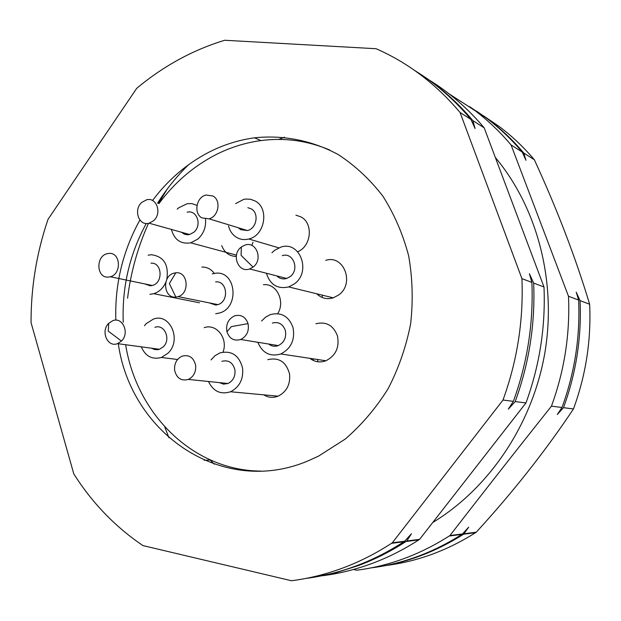 <?xml version="1.0" encoding="UTF-8"?>
<svg xmlns="http://www.w3.org/2000/svg" width="621" height="621" viewBox="0 0 621 621"><rect width="100%" height="100%" fill="white"/><g stroke="black" fill="none" stroke-linecap="round" stroke-linejoin="round"><path stroke-width="0.93" d="M260.781 471.091C193.178 470.609 136.62 414.316 125.644 344.725M123.237 322.283C121.926 287.212 129.595 254.276 146.253 223.459M158.937 203.61C174.377 182.737 193.154 166.544 215.27 155.009C229.832 147.55 245.054 142.745 260.944 140.579C284.527 137.489 307.426 140.618 329.642 149.971M223.024 352.107C228.311 338.461 216.411 323.199 204.2 327.663M263.739 394.84C268.28 397.665 273.069 398.108 278.107 396.175C286.669 391.804 290.488 384.422 289.557 374.028C286.211 361.896 278.961 357.114 267.806 359.683M309.879 358.34C314.762 362.043 320.118 362.85 325.932 360.762C335.72 355.724 339.563 347.473 337.482 336C333.438 325.373 326.242 321.29 315.887 323.751M214.299 273.395C211.101 269.087 206.964 266.976 201.903 267.046M297.7 251.73C311.431 246.374 313.558 223.164 300.921 216.9L295.891 215.145M316.726 293.787C321.43 298.29 326.941 299.64 333.252 297.839L338.585 295.037C355.041 283.766 343.887 254.222 325.683 260.385M251.815 245.427L253.011 242.221M221.72 245.621C224.468 252.607 229.312 256.217 236.259 256.457M277.696 313.667C285.598 301.247 276.555 283.098 263.444 284.721M152.525 200.529C167.957 179.896 186.634 163.859 208.547 152.401C223.195 144.872 238.518 140.004 254.509 137.808C283.386 134.811 312.347 140.486 338.476 154.722C355.235 165.714 370.046 179.531 382.893 196.189C394.327 214.245 402.913 234.101 408.641 255.774C412.561 278.099 413.221 300.789 410.628 323.844C406.165 346.65 398.674 368.261 388.148 388.661C376.078 407.958 361.787 424.756 345.284 439.039L318.55 456.117L308.365 460.751C223.055 497.266 131.085 434.157 118.285 343.731M115.84 320.157C114.714 284.534 122.725 251.156 139.872 220.036M144.476 325.683L146.269 323.58L153.434 319.078C170.131 312.65 182.062 340.3 167.957 353.233L161.406 357.463C152.153 359.862 145.446 356.322 141.278 346.836M211.055 359.916L215.021 355.693L219.857 352.945C231.555 350.182 239.139 355.259 242.601 368.16C243.533 379.221 239.504 387.085 230.523 391.758C220.657 394.824 213.306 391.401 208.462 381.488M261.588 321.026L265.609 317.121L270.399 314.575C281.274 311.913 288.812 316.236 293.027 327.554C295.177 339.765 291.109 348.567 280.824 353.954C270.104 357.021 262.442 353.124 257.831 342.28M148.147 255.192L151.268 254.726C163.82 256.388 168.99 264.647 166.793 279.512M165.776 282.369C163.129 288.175 159.123 291.955 153.767 293.694L149.925 294.315M235.623 203.603L243.774 199.357L245.442 199.069L250.418 199.24L255.06 200.956C269.498 208.089 265.004 235.553 248.819 239C244.503 240.102 240.459 239.59 236.702 237.455C232.565 234.94 229.848 231.113 228.536 225.982M271.936 252.731L274.451 250.41L280.894 247.096C300.021 240.451 311.641 271.843 294.323 283.929L288.711 286.925C277.533 289.339 270.104 284.783 266.417 273.248M177.21 209.184L178.607 207.849L187.231 203.672L191.897 203.618L196.989 205.365M205.52 219.089C206.18 227.1 203.641 233.744 197.913 239.038L190.763 242.834C180.858 244.371 174.4 239.9 171.396 229.428M212.289 273.853L215.557 273.24C235.918 270.477 239.947 307.286 219.78 312.937L215.704 313.752M406.809 540.969L411.444 533.75L404.62 541.248L392.309 542.801L503.002 400.04L513.365 401.345L508.296 409.169L515.205 401.577L525.964 402.936L419.61 539.354L406.809 540.969L406.01 541.496C390.741 551.394 374.905 559.412 358.503 565.537L336.341 572.562L313.947 577.235M392.309 542.801L391.486 543.336C375.922 553.466 359.776 561.663 343.056 567.92C326.041 574.254 308.847 578.531 291.474 580.736L142.931 545.587C115.095 526.709 92.04 502.793 73.783 473.846L31.05 322.602C30.957 287.275 36.616 252.848 48.034 219.314L136.721 88.322C149.816 77.361 163.758 67.821 178.537 59.701C193.325 51.597 208.718 45.116 224.709 40.264L376.116 48.725C408.005 62.705 435.981 83.959 460.052 112.479L521.919 278.627C523.596 320.164 517.293 360.638 503.002 400.04M154.901 327.345C164.48 323.595 171.334 339.423 163.276 346.829L159.457 349.281L157.757 349.701L154.357 349.476L151.765 348.249M221.876 361.321C228.598 359.699 232.953 362.586 234.94 370C235.475 376.357 233.147 380.859 227.969 383.499L223.529 384.158L219.345 382.614M272.332 323.075C278.588 321.507 282.928 323.976 285.35 330.481C286.568 337.498 284.216 342.536 278.286 345.587C274.777 346.836 271.563 346.316 268.652 344.026M150.981 263.188C162.19 262.124 163.463 282.873 152.316 285.481L150.212 285.815L144.646 283.882M247.872 207.709L251.117 208.803C259.376 212.918 256.729 228.644 247.453 230.546L240.622 229.654L238.317 227.76M282.26 255.681C293.228 251.784 299.943 269.762 290.03 276.694L286.723 278.449C282.928 279.528 279.629 278.682 276.826 275.91M187.115 212.211C196.981 209.386 202.376 225.586 193.752 232.308L189.576 234.505L187.666 234.769L184.569 234.272L181.379 232.215M215.588 281.903C227.278 280.374 229.46 301.472 217.901 304.616L215.673 305.051L209.23 302.869M521.919 278.627L531.879 282.4C533.555 323.099 527.384 362.749 513.365 401.345M531.879 282.4L529.395 273.706L533.649 283.067C535.325 323.619 529.177 363.122 515.205 401.577M421.636 74.939C440.568 87.258 457.646 102.488 472.868 120.637L484.194 127.841L543.988 286.98L533.649 283.067M472.868 120.637L475.096 128.555L470.935 119.403L460.052 112.479M414.727 70.522C435.608 83.346 454.347 99.647 470.935 119.403M404.62 541.248L403.821 541.776C388.505 551.712 372.623 559.746 356.175 565.894C339.571 572.065 322.788 576.241 305.835 578.438M108.722 323.308L112.898 320.615C122.764 316.726 129.874 333.229 121.483 341.045L117.524 343.63C107.511 347.783 100.361 331.14 108.722 323.308L108.256 331.148L121.483 341.045M195.631 365.233C196.158 371.901 193.736 376.637 188.357 379.415C181.254 381.278 176.682 378.259 174.633 370.372C174.113 363.58 176.605 358.837 182.108 356.159C189.079 354.405 193.589 357.424 195.631 365.233M248.043 323.619C249.3 331.016 246.84 336.303 240.669 339.485C234.039 341.34 229.467 338.779 226.937 331.8C225.71 324.325 228.249 319.015 234.552 315.872C241.049 314.203 245.551 316.788 248.043 323.619L231.315 326.638L226.937 331.8M109.04 253.399C120.645 252.235 121.863 273.985 110.359 276.756L108.178 277.113C96.48 278.13 95.518 256.256 107.107 253.71L109.04 253.399M201.926 217.893C193.341 213.477 196.352 196.88 206.079 195.041L212.863 195.964C221.472 200.28 218.569 216.737 209.021 218.817L201.926 217.893M253.058 267.092L249.603 268.955C238.122 273.325 230.965 254.424 241.321 247.018L245.039 245.054C256.442 240.917 263.366 259.78 253.058 267.092L241.111 255.386L241.321 247.018M153.371 220.874L149.048 223.187C138.716 226.409 133.057 209.378 142.015 202.236L146.587 199.815C156.748 196.865 162.36 213.756 153.371 220.874M175.852 297.086C163.595 298.592 161.739 276.283 173.787 273.201L175.836 272.805C187.946 271.16 190.142 293.291 178.165 296.628L175.852 297.086L169.362 283.549L175.836 272.805M419.61 539.354L418.818 539.874C403.829 549.569 388.265 557.425 372.134 563.433C355.732 569.511 339.136 573.618 322.361 575.76M428.707 79.736C449.332 92.358 467.83 108.396 484.194 127.841M543.988 286.98C545.657 326.669 539.649 365.319 525.964 402.936M157.555 203.183C166.459 189.04 176.783 176.224 188.551 164.728M164.72 426.837L168.943 437.743M278.736 139.422L284.488 137.202M210.387 459.998L204.177 460.27M214.369 464.229L210.48 460.301M432.744 522.509C489.527 488.021 532.624 423.933 544.873 352.759C556.866 281.538 537.336 207.686 495.333 157.478M167.119 189.219L158.502 203.478M148.504 223.312C137.8 247.189 130.821 272.138 127.577 298.165M449.022 93.802L474.918 110.554C488.052 120.466 500.099 131.931 511.067 144.941L568.487 296.24C570.14 333.881 564.466 370.52 551.448 406.157C516.361 450.256 482.533 493.377 449.969 535.527L449.216 536.016C419.897 554.669 389.08 566.065 356.749 570.218L353.473 569.488M449.969 535.527L462.552 533.936L461.814 534.417C433.054 552.667 402.796 563.829 371.032 567.912M462.552 533.936L468.7 527.151L463.608 534.184C436.749 551.254 408.494 562.114 378.833 566.771M386.619 565.405C417.762 561.392 447.399 550.485 475.539 532.671L476.26 532.205L464.345 533.711M476.26 532.205C513.14 491.933 545.541 450.838 573.47 408.936C585.89 375.006 591.285 340.114 589.647 304.251L580.061 300.618C581.706 337.288 576.179 372.973 563.495 407.679L573.47 408.936M563.495 407.679L557.278 414.533L561.997 407.485L551.448 406.157M568.487 296.24L578.617 300.075C580.262 336.861 574.72 372.67 561.997 407.485M578.617 300.075L576.226 292.173L580.061 300.618M589.647 304.251C575.496 257.304 557.068 209.145 534.347 159.752C523.798 147.293 512.201 136.286 499.556 126.754L483.029 115.498M476.524 111.089L488.378 119.403C501.248 129.114 513.055 140.323 523.79 153.038L534.347 159.752M523.79 153.038L525.964 160.311L522.207 152.029L511.067 144.941M469.639 106.696L486.701 118.3C499.602 128.035 511.44 139.283 522.207 152.029M318.037 361.802L317.362 359.474M321.802 297.319L322.726 295.254M254.509 137.808L260.944 140.579M161.406 357.463L177.559 359.497M230.523 391.758L278.107 396.175M280.824 353.954L325.932 360.762M153.767 293.694L199.481 302.776M248.819 239L278.782 247.841M288.711 286.925L333.252 297.839M190.763 242.834L236.454 255.146M391.486 543.336L403.821 541.776M117.524 343.63L159.457 349.281M188.357 379.415L227.969 383.499M240.669 339.501L278.286 345.587M110.352 276.756L152.316 285.481M208.998 218.802L247.453 230.546M249.619 268.947L286.723 278.449M149.048 223.187L189.576 234.505M178.165 296.628L217.901 304.616M406.01 541.496L418.818 539.874M449.216 536.016L461.814 534.417M463.608 534.184L475.539 532.671M319.078 294.362L318.604 295.441M313.124 358.829L313.566 360.584"/></g></svg>
